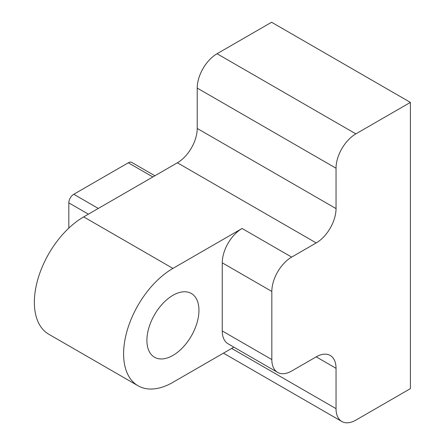 <?xml version="1.0" encoding="UTF-8"?>
<svg xmlns="http://www.w3.org/2000/svg" width="445" height="445" viewBox="0 0 445 445"><rect width="100%" height="100%" fill="white"/><g stroke="black" fill="none" stroke-linecap="round" stroke-linejoin="round"><path stroke-width="0.67" d="M410.401 102.395L355.867 133.878A28.046 16.192 120 0 0 336.036 168.227L336.036 208.588A28.046 16.192 120 0 1 316.206 242.931L291.664 257.104A28.046 16.192 -60 0 0 271.834 291.447L271.834 359.571A28.046 16.192 -60 0 0 277.641 372.409A28.046 16.192 -60 0 0 291.664 371.024L316.206 356.857A28.046 16.192 120 0 1 330.229 355.466A28.046 16.192 120 0 1 336.036 368.304L336.036 408.66A28.046 16.192 -60 0 0 341.843 421.498A28.046 16.192 -60 0 0 355.867 420.113L410.401 388.624L410.401 102.395L271.584 22.25L217.054 53.734A28.046 16.192 120 0 0 197.218 88.082L197.218 128.444A28.046 16.192 120 0 1 177.388 162.792L83.688 216.887A69.759 40.278 -60 0 0 38.114 278.359A69.759 40.278 -60 0 0 48.811 334.262L138.05 385.782A69.759 40.278 -60 0 1 127.353 329.884A69.759 40.278 -60 0 1 172.927 268.407L83.688 216.887M152.852 176.96L128.31 162.792L73.775 194.276A7.009 4.05 120 0 0 68.819 202.864L68.819 228.124M128.31 162.792A7.009 4.05 -60 0 1 131.815 162.442L154.905 175.775M138.05 385.782A69.759 40.278 -60 0 0 172.927 382.327L233.875 347.145M277.641 372.409L228.068 343.79A28.046 16.192 -60 0 1 222.255 330.952L222.255 262.828A28.046 16.192 -60 0 1 242.086 228.48L172.927 268.407M146.9 340.397A36.807 21.254 120 0 0 154.526 357.246A36.807 21.254 120 0 0 191.333 335.992A36.807 21.254 120 0 0 191.333 293.489A36.807 21.254 120 0 0 162.97 303.351A36.807 21.254 120 0 0 146.9 340.397M98.317 208.444L73.775 194.276M88.399 214.167L68.819 202.864M336.036 408.66L231.678 348.413M336.036 368.304L316.206 356.857M355.867 133.878L217.054 53.734M336.036 168.227L197.218 88.082M336.036 208.588L197.218 128.444M316.206 242.931L177.388 162.792M291.664 257.104L242.086 228.48M271.834 359.571L222.255 330.952M271.834 291.447L222.255 262.828M341.843 421.498L223.462 353.152"/></g></svg>
